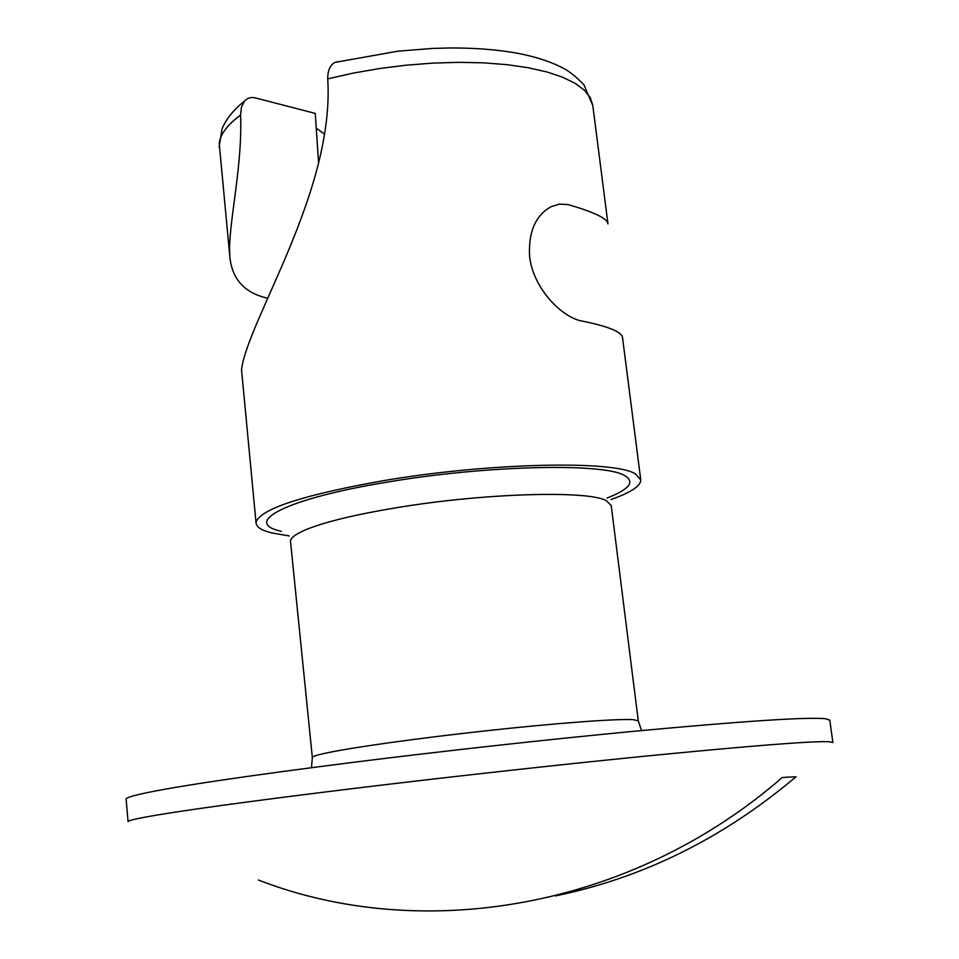 <?xml version="1.0" encoding="UTF-8"?>
<svg xmlns="http://www.w3.org/2000/svg" width="959" height="959" viewBox="0 0 959 959"><rect width="100%" height="100%" fill="white"/><g stroke="black" fill="none" stroke-linecap="round" stroke-linejoin="round"><path stroke-width="1.44" d="M267.741 298.225C244.713 293.082 232.09 279.333 229.86 256.976L229.549 248.117C230.028 216.794 242.531 163.725 240.577 115.044L241.428 107.216L244.365 101.306C247.338 97.95 251.066 96.835 255.573 97.962L315.247 113.402L318.556 162.491M316.626 128.434L324.13 133.852M256.065 523.027L241.524 369.683C247.698 320.186 334.955 190.697 327.714 78.878L352.756 73.208L378.961 68.616L405.753 65.236L432.545 63.126L458.738 62.323L483.756 62.85L507.071 64.673L528.217 67.729L546.798 71.925L562.477 77.152L575.04 83.265L584.319 90.146L590.241 97.614L592.806 105.514L607.97 223.927C607.515 218.532 594.148 212.083 567.86 204.555L559.469 204.123L551.149 206.688C535.518 215.319 528.325 231.886 529.584 256.377C533.072 288.575 562.43 318.1 582.461 321.133C608.629 326.456 621.995 332.006 622.559 337.784L640.756 479.884L635.397 473.902C614.815 460.092 488.143 462.634 382.197 480.891C305.501 494.592 263.581 507.946 256.437 520.941L256.065 523.027C256.401 527.09 261.615 530.387 271.733 532.904L289.198 535.925M611.015 499.555C630.878 492.482 640.792 485.925 640.756 479.884M633.815 731.297C743.848 721.048 807.814 716.864 825.711 718.747L829.763 720.089L832.891 742.53L828.924 741.715C811.146 740.983 747.181 746.078 637.028 756.975C551.365 765.558 445.575 777.305 355.609 788.238C247.098 801.52 176.492 811.254 143.778 817.404C133.517 819.358 128.278 820.76 128.062 821.587L126.109 799.027C126.288 797.852 131.491 796.114 141.692 793.812C174.262 786.596 244.677 776.119 352.912 762.369C442.674 751.101 548.26 739.425 633.815 731.297M327.714 78.878C327.702 70.451 330.124 64.96 334.991 62.395L338.791 61.46M258.403 880.014C420.845 943.212 630.147 909.791 782.304 777.473L796.03 776.754C723.35 838.142 643.093 877.869 555.285 895.934M240.577 115.044C227.559 124.67 220.438 134.056 219.203 143.203L229.86 256.976M611.219 505.501L606.232 500.586C587.735 490.253 484.487 493.094 397.589 507.539C355.501 514.504 324.933 521.888 305.897 529.692C295.516 534.091 290.385 538.011 290.517 541.475L312.334 757.466C312.442 756.375 317.885 754.721 328.685 752.515C355.13 747.037 418.975 738.142 484.163 731.01C556.076 723.074 618.951 718.459 633.683 719.718L638.274 720.904L611.219 505.501M312.346 757.586L311.483 767.668M281.311 531.346L280.448 531.13C241.92 522.235 286.609 498.548 387.364 482.101C486.728 465.151 604.793 462.765 624.741 475.628C635.254 481.838 629.38 489.306 607.083 498.033M641.559 730.554L638.274 720.904M219.072 147.434L222.092 128.626C226.6 118.365 234.02 109.254 244.365 101.306M592.806 105.514L583.911 84.776C576.431 77.08 569.862 71.721 564.18 68.688C551.401 61.844 535.578 56.653 516.721 53.105C497.194 49.652 475.28 47.938 451.006 47.95L432.701 48.418L397.913 51.175L334.991 62.395"/></g></svg>
